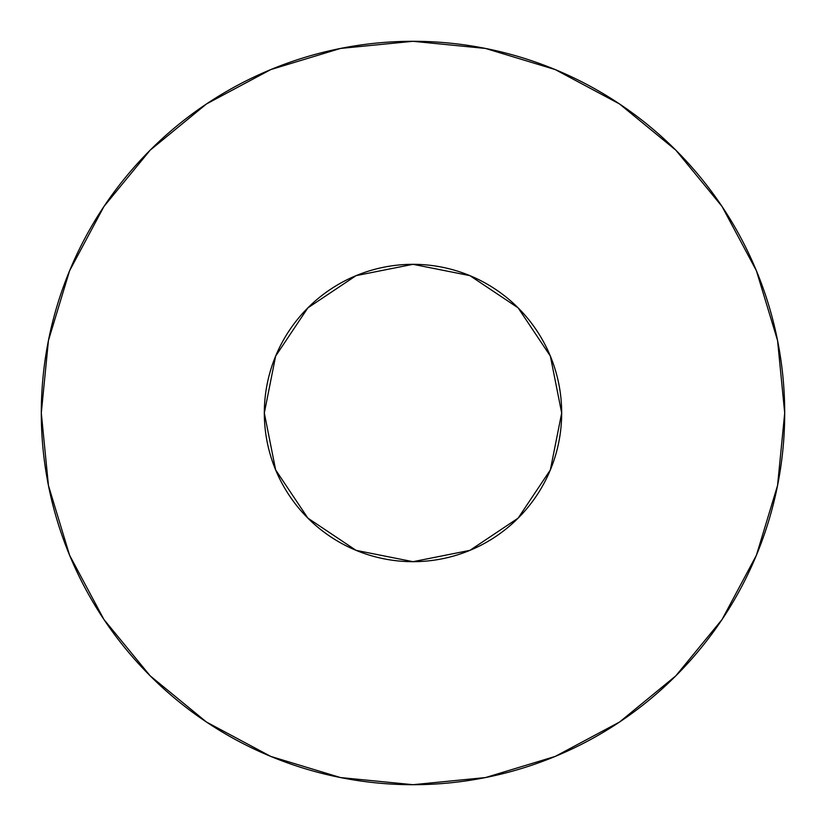 <?xml version="1.0" encoding="UTF-8"?>
<svg xmlns="http://www.w3.org/2000/svg" width="826" height="826" viewBox="0 0 826 826"><rect width="100%" height="100%" fill="white"/><g stroke="black" fill="none" stroke-linecap="round" stroke-linejoin="round"><path stroke-width="1.24" d="M264.32 413A148.68 148.68 0 0 1 413 264.32A148.68 148.68 0 0 1 561.68 413A148.68 148.68 0 0 1 413 561.68A148.68 148.68 0 0 1 264.32 413L275.636 469.901L307.871 518.129L356.099 550.364L413 561.68L469.901 550.364L518.129 518.129L550.364 469.901L561.68 413L550.364 356.099L518.129 307.871L469.901 275.636L413 264.32L356.099 275.636L307.871 307.871L275.636 356.099L264.32 413M41.3 413A371.7 371.7 0 0 1 413 41.3A371.7 371.7 0 0 1 784.7 413A371.7 371.7 0 0 1 413 784.7A371.7 371.7 0 0 1 41.3 413L48.445 485.512L69.591 555.248L103.942 619.51L150.167 675.833L206.49 722.058L270.752 756.409L340.488 777.555L413 784.7L485.512 777.555L555.248 756.409L619.51 722.058L675.833 675.833L722.058 619.51L756.409 555.248L777.555 485.512L784.7 413L777.555 340.488L756.409 270.752L722.058 206.49L675.833 150.167L619.51 103.942L555.248 69.591L485.512 48.445L413 41.3L340.488 48.445L270.752 69.591L206.49 103.942L150.167 150.167L103.942 206.49L69.591 270.752L48.445 340.488L41.3 413M722.058 206.49L675.833 150.167L619.603 104.014M206.49 103.942L150.167 150.167L104.014 206.397M103.942 619.51L150.167 675.833L206.397 721.986M619.51 722.058L675.833 675.833L721.986 619.603"/></g></svg>
